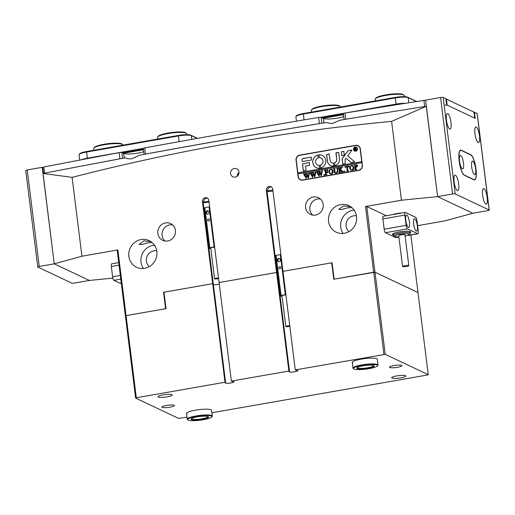 <?xml version="1.0" encoding="UTF-8"?>
<svg xmlns="http://www.w3.org/2000/svg" width="515" height="515" viewBox="0 0 515 515"><rect width="100%" height="100%" fill="white"/><g stroke="black" fill="none" stroke-linecap="round" stroke-linejoin="round"><path stroke-width="0.77" d="M230.585 173.523A4.416 4.184 -64.7 0 0 237.228 176.246A4.416 4.184 -64.7 0 0 236.662 168.798A4.416 4.184 -64.7 0 0 230.585 173.523M328.57 221.392A14.716 13.95 -64.7 0 0 336.263 232.246A14.716 13.95 -64.7 0 0 350.715 230.463A14.716 13.95 -64.7 0 0 356.528 216.493A14.716 13.95 -64.7 0 0 348.835 205.633A14.716 13.95 -64.7 0 0 334.383 207.416A14.716 13.95 -64.7 0 0 328.57 221.392M354.127 210.139A14.716 13.95 -64.7 0 0 340.698 227.121A14.716 13.95 -64.7 0 0 343.099 233.475M128.885 256.386A14.716 13.95 -64.7 0 0 136.572 267.246A14.716 13.95 -64.7 0 0 151.024 265.463A14.716 13.95 -64.7 0 0 156.837 251.487A14.716 13.95 -64.7 0 0 149.15 240.634A14.716 13.95 -64.7 0 0 134.698 242.411A14.716 13.95 -64.7 0 0 128.885 256.386M154.442 245.134A14.716 13.95 -64.7 0 0 141.007 262.116A14.716 13.95 -64.7 0 0 143.408 268.47M406.766 213.088A8.62 1.532 -7.1 0 1 407.487 213.307A8.62 1.532 -7.1 0 1 407.829 213.59M272.95 190.93A4.416 0.785 -7.1 0 1 267.06 191.284M213.39 284.615A4.416 0.785 172.9 0 0 219.306 284.254A4.416 0.785 -7.1 0 1 213.39 284.615M203.155 202.479A4.416 0.785 172.9 0 0 209.051 202.131M157.86 233.475A9.251 8.768 -64.7 0 0 162.695 240.299A9.251 8.768 -64.7 0 0 171.778 239.179A9.251 8.768 -64.7 0 0 175.435 230.392A9.251 8.768 -64.7 0 0 170.6 223.568A9.251 8.768 -64.7 0 0 161.517 224.688A9.251 8.768 -64.7 0 0 157.86 233.475M172.577 224.881A9.251 8.768 -64.7 0 0 162.103 235.477A9.251 8.768 -64.7 0 0 164.961 240.994M305.627 207.577A9.251 8.768 -64.7 0 0 310.461 214.401A9.251 8.768 -64.7 0 0 319.545 213.281A9.251 8.768 -64.7 0 0 323.201 204.494A9.251 8.768 -64.7 0 0 318.367 197.67A9.251 8.768 -64.7 0 0 309.283 198.79A9.251 8.768 -64.7 0 0 305.627 207.577M320.349 198.983A9.251 8.768 -64.7 0 0 309.876 209.579A9.251 8.768 -64.7 0 0 312.727 215.096M351.816 207.571L347.67 207.835L341.6 209.508L338.722 209.412L343.55 205.884L350.683 206.695M272.834 189.984L267.555 190.904L266.345 190.331A3.367 3.187 115.3 0 1 270.98 186.733A3.367 3.187 115.3 0 1 272.738 189.211L282.967 271.347L332.091 262.734L334.132 279.162L373.671 272.229L365.489 206.528L401.43 200.226L391.612 121.373C284.653 131.46 178.151 150.129 72.113 177.366L43.054 173.458A2165.581 384.254 -7.1 0 1 125.634 157.777C127.192 158.884 129.452 159.154 132.413 158.588L139.23 155.266A2165.581 384.254 -7.1 0 1 325.944 122.538L332.098 123.587L339.958 120.214A2165.581 384.254 -7.1 0 1 426.266 106.302L437.628 196.633L472.796 213.255L445.089 220.858L417.588 225.679M150.998 241.696L143.859 240.885L139.037 244.406L141.921 244.509L147.985 242.829L152.131 242.565M356.431 215.83A9.038 8.568 -64.7 0 0 346.086 226.175A9.038 8.568 -64.7 0 0 348.964 231.634M156.74 250.831A9.038 8.568 -64.7 0 0 146.402 261.176A9.038 8.568 -64.7 0 0 149.273 266.635M355.62 145.314L299.704 155.112A4.416 4.184 -64.7 0 0 296.048 160.159L298.095 176.587A4.416 4.184 -64.7 0 0 302.826 180.16L358.743 170.362A4.416 4.184 -64.7 0 0 362.399 165.315L360.352 148.893A4.416 4.184 -64.7 0 0 355.62 145.314L355.962 145.475M72.113 177.366L81.93 256.225L117.877 249.923L126.059 315.631L165.598 308.697L163.551 292.275L164.015 292.494M266.345 190.331L276.574 272.467L219.068 282.542L208.833 200.412A3.367 3.187 -64.7 0 0 203.773 198.339A3.367 3.187 -64.7 0 0 202.447 201.532L212.676 283.662L163.551 292.275M401.43 200.226L437.628 196.633L452.601 194.007L440.583 97.502A2.105 0.373 -7.1 0 1 443.183 97.438L445.855 98.7L446.621 104.86L475.242 118.386L474.469 112.225L477.141 113.487A2.105 0.373 -7.1 0 1 477.231 113.577L489.25 210.081A2.105 0.373 172.9 0 0 489.16 209.991L455.209 193.943A2.105 0.373 172.9 0 0 452.601 194.007M365.489 206.528L366.789 206.496L386.314 215.721M392.436 214.652A8.62 1.532 -7.1 0 1 402.164 212.946M282.967 271.347L331.718 262.817L333.765 279.246L375.004 272.216L385.233 354.346L295.269 369.918L282.999 271.36M266.976 190.634L277.205 272.763L276.574 272.467M295.269 369.918L295.874 370.201A4.416 0.785 -7.1 0 1 297.696 370.414A4.416 0.785 -7.1 0 1 297.882 370.607A4.416 0.785 -7.1 0 1 294.194 371.843A4.416 0.785 -7.1 0 1 289.308 371.882A4.416 0.785 -7.1 0 1 289.121 371.695A4.416 0.785 -7.1 0 1 289.482 371.321L288.883 371.038L276.607 272.48L219.068 282.542M212.676 283.662L213.307 283.965L212.708 283.675L163.982 292.217L166.03 308.646L126.091 315.644L136.321 397.773L135.625 398.095L178.615 418.405L186.997 417.137M81.93 256.225L54.23 263.828L89.391 280.45L112.837 278.119M42.797 167.607L42.204 167.324L54.23 263.828L43.054 173.458M417.993 292.559L410.854 234.995M366.789 206.496L374.972 272.203L418.026 292.546M374.972 272.203L373.671 272.229M126.059 315.631L125.396 315.959L126.091 315.644M391.612 121.373L426.266 106.302M125.364 315.946L117.182 250.245L117.877 249.923M208.929 201.178L203.657 202.105L203.077 201.828L225.583 382.516A4.416 0.785 172.9 0 0 225.222 382.896A4.416 0.785 172.9 0 0 225.409 383.083A4.416 0.785 172.9 0 0 230.295 383.044A4.416 0.785 172.9 0 0 233.984 381.802A4.416 0.785 172.9 0 0 233.797 381.615A4.416 0.785 172.9 0 0 231.969 381.396L231.37 381.113L219.094 282.561M207.654 198.288A3.367 3.187 -64.7 0 0 203.657 202.105M267.555 190.904A3.367 3.187 115.3 0 1 271.553 187.087M358.253 145.739A4.416 4.184 -64.7 0 0 356.464 145.462M299.273 178.731A4.416 4.184 -64.7 0 0 300.618 179.935M239.005 172.48A4.416 4.184 -64.7 0 0 237.222 176.246M393.338 234.937A9.251 1.642 -7.1 0 1 392.816 234.763A9.251 1.642 -7.1 0 1 392.533 234.055A9.251 1.642 -7.1 0 1 400.979 231.647A9.251 1.642 -7.1 0 1 410.384 231.679A9.251 1.642 -7.1 0 1 410.59 231.802A9.251 1.642 -7.1 0 1 410.03 232.864M413.68 224.089A6.309 1.674 80.1 0 0 416.59 231.158A6.309 1.674 80.1 0 0 417.317 225.808A6.309 1.674 80.1 0 0 414.414 218.733A6.309 1.674 80.1 0 0 413.68 224.089M405.801 220.362A6.309 1.674 80.1 0 0 408.704 227.437A6.309 1.674 80.1 0 0 409.438 222.081A6.309 1.674 80.1 0 0 406.528 215.006A6.309 1.674 80.1 0 0 405.801 220.362M398.9 237.087L395.932 237.608A3.154 0.837 -99.9 0 1 395.771 237.582L398.893 237.035M418.264 231.081L416.983 220.813A3.154 0.837 80.1 0 0 415.689 217.304L405.382 212.438A3.154 0.837 80.1 0 0 405.221 212.412A3.154 0.837 80.1 0 0 404.854 215.083L406.135 225.351A3.154 0.837 80.1 0 0 407.429 228.86L417.736 233.733A3.154 0.837 80.1 0 0 417.897 233.759A3.154 0.837 80.1 0 0 418.264 231.081M404.854 215.083L382.89 218.933L384.171 229.201L406.135 225.351M407.964 235.258L417.736 233.733M407.429 228.86L385.465 232.709L395.771 237.582M385.465 232.709A3.154 0.837 -99.9 0 1 384.171 229.201M382.89 218.933A3.154 0.837 -99.9 0 1 383.257 216.261L405.221 212.412M417.897 233.759L408.414 235.419A3.154 0.837 -99.9 0 1 408.253 235.394M121.18 282.329A9.251 1.642 -7.1 0 1 120.961 281.647A9.251 1.642 -7.1 0 1 121.077 281.525M121.366 283.842L113.886 280.308A3.154 0.837 -99.9 0 1 112.592 276.8L111.317 266.532A3.154 0.837 -99.9 0 1 111.684 263.854L118.72 262.618M405.131 236.057A7.358 1.307 172.9 0 0 409.065 234.615A7.358 1.307 172.9 0 0 408.453 233.913A7.358 1.307 172.9 0 0 399.531 234.306A7.358 1.307 172.9 0 0 394.702 236.404A7.358 1.307 172.9 0 0 395.263 236.636A7.358 1.307 172.9 0 0 398.874 236.836M394.702 236.404L393.55 235.535A8.407 1.494 -7.1 0 1 393.383 235.291A8.407 1.494 -7.1 0 1 399.801 233.018A8.407 1.494 -7.1 0 1 409.264 232.696A8.407 1.494 -7.1 0 1 410.075 233.211A8.407 1.494 -7.1 0 1 409.972 233.495L409.065 234.615M402.865 266.654A3.154 0.56 172.9 0 0 406.412 266.538A3.154 0.56 172.9 0 0 408.82 265.682A3.154 0.56 172.9 0 0 408.517 265.489A3.154 0.56 172.9 0 0 404.97 265.611A3.154 0.56 172.9 0 0 402.563 266.461A3.154 0.56 172.9 0 0 402.865 266.654M408.82 265.682L404.983 234.885A3.154 0.56 172.9 0 0 404.681 234.692A3.154 0.56 172.9 0 0 401.134 234.814A3.154 0.56 172.9 0 0 398.726 235.664L402.563 266.461M354.7 150.837A1.893 1.796 -64.7 0 0 357.339 148.829A1.893 1.796 -64.7 0 0 356.322 147.419M357.281 148.796A1.893 1.796 -64.7 0 0 354.429 147.631A1.893 1.796 -64.7 0 0 354.674 150.824A1.893 1.796 -64.7 0 0 357.281 148.796M353.483 149.466A2.105 1.996 -64.7 0 0 356.65 150.76A2.105 1.996 -64.7 0 0 356.38 147.213A2.105 1.996 -64.7 0 0 353.483 149.466M356.412 147.226A2.105 1.996 -64.7 0 0 353.548 149.492A2.105 1.996 -64.7 0 0 354.616 151.03M354.597 161.755L347.741 155.884L351.887 150.271L348.649 150.522A1.049 0.998 -64.7 0 0 347.992 150.927L342.269 158.466A1.049 0.998 -64.7 0 0 342.057 159.257L342.765 164.098L345.43 163.422L344.979 159.824A0.631 0.599 115.3 0 1 345.108 159.347L345.964 158.227L350.895 162.373A1.049 0.998 -64.7 0 0 351.681 162.579L354.597 161.755M351.751 150.052L348.707 150.554A1.049 0.998 -64.7 0 0 348.05 150.953L342.333 158.491A1.049 0.998 -64.7 0 0 342.115 159.29L342.797 164.111M325.77 160.403A6.83 6.476 -64.7 0 0 322.203 155.363A6.83 6.476 -64.7 0 0 319.017 154.796L319.319 157.693A3.888 3.689 115.3 0 1 320.259 165.218L320.671 168.09A6.83 6.476 -64.7 0 0 325.77 160.403M322.229 155.382A6.83 6.476 -64.7 0 0 319.081 154.828L319.249 157.68M320.974 158.041A3.888 3.689 115.3 0 1 320.317 165.244L320.542 168.09M335.593 172.892L336.353 172.982L337.55 170.929L337.151 168.444L336.507 168.225L338.104 167.948L337.576 168.405L337.808 170.806C338.027 172.094 337.525 172.879 336.289 173.156L335.098 173.085L334.473 172.48L333.997 169.538L333.257 168.798L335.168 168.463L334.653 168.875L334.898 171.508L335.568 172.879L336.295 172.956L337.492 170.896L337.087 168.418L336.688 168.328M333.765 168.939L333.437 168.901M341.638 167.999L340.383 169.68L343.666 171.798L341.574 172.165L341.606 171.392L339.797 170.059L340.093 172.049L340.73 172.313L338.819 172.647L339.353 171.682L338.87 168.186L338.233 167.922L340.145 167.587L339.61 168.553L339.791 169.976L341.278 167.98L340.885 167.459L342.552 167.163L341.638 167.999M340.093 172.049L340.563 172.203M338.876 172.634L339.411 171.707L338.716 168.057M339.791 169.976L341.342 168.006L341.007 167.568M344.632 171.695L344.2 171.366L344.535 170.909L344.966 171.231L344.632 171.695L344.2 171.366L344.535 170.909L344.966 171.231M345.179 167.729L345.121 166.718L348.88 166.055L349.073 167.047L347.31 166.532L347.767 170.208L348.513 170.948L346.601 171.283L347.123 170.864L346.672 166.648L345.668 166.873L345.179 167.729M349.003 167.098L347.979 166.416M347.928 170.761L348.501 170.851M349.621 168.321L350.136 166.39L351.597 165.515L352.801 165.669L354.082 167.53C354.185 169.017 353.535 169.963 352.151 170.375L350.889 170.227L349.621 168.321L350.136 166.39M362.2 165.354A4.204 3.985 -64.7 0 1 358.717 170.156L302.801 179.96A4.204 3.985 -64.7 0 1 298.294 176.548L297.966 173.883L361.865 162.682L362.412 165.45M357.783 165.804L356.496 167.336L355.698 167.388L356.032 169.332L356.618 169.525L354.7 169.86L355.234 168.901L354.7 165.334L354.114 165.141L357.114 164.903L357.783 165.804M356.032 169.332L356.605 169.435M354.758 169.853L355.292 168.926L354.919 165.907L354.294 165.244M328.763 171.978L329.278 170.047L330.739 169.171L331.943 169.326L333.224 171.186C333.327 172.673 332.677 173.619 331.287 174.031L330.031 173.883L328.763 171.978L329.278 170.047M327.836 170.819L326.774 170.13L325.75 170.311L326.008 172.345L327.456 171.418L327.643 172.931L326.858 172.396L326.027 172.544L326.31 174.463L326.954 174.727L325.042 175.061L325.564 174.656L325.197 171.077L324.45 170.336L327.765 169.757L327.836 170.819M327.881 170.806L326.774 170.13M327.514 172.95L326.858 172.396M326.31 174.463L326.78 174.624M325.094 175.049L325.635 174.128L324.939 170.471M324.154 175.28L323.723 174.958L324.057 174.495L324.489 174.823L324.154 175.28L323.723 174.958L324.057 174.495L324.489 174.823M321.341 171.019L322.693 170.78L322.229 171.18L321.296 175.782L319.809 173.175L319.068 176.175L316.422 171.746L318.116 171.45L317.723 171.959L319.197 175.016L319.551 172.667L318.482 171.386L320.259 171.077L319.828 171.604L321.251 174.611L321.881 171.225L321.341 171.019M319.113 176.169L317.028 172.081L316.442 171.875M319.197 175.016L319.615 172.692L318.701 171.501M321.251 174.611L321.682 171.006M314.897 172.145L316.249 171.907L315.785 172.306L314.852 176.915L313.365 174.302L312.631 177.302L309.978 172.873L311.672 172.577L311.279 173.085L312.76 176.143L313.114 173.793L312.039 172.512L313.815 172.203L313.384 172.737L314.807 175.744L315.438 172.351L314.897 172.145M312.669 177.295L310.59 173.207L309.998 173.008M312.76 176.143L313.172 173.825L312.257 172.628M314.807 175.744L315.238 172.139M308.459 173.278L309.811 173.04L309.348 173.439L308.408 178.042L306.921 175.435L306.187 178.435L303.535 174.006L305.234 173.709L304.835 174.218L306.316 177.269L306.67 174.926L305.595 173.645L307.371 173.33L306.94 173.864L308.363 176.87L309 173.478L308.459 173.278M306.225 178.422L304.146 174.34L303.554 174.134M306.316 177.269L306.728 174.952L305.813 173.761M308.363 176.87L308.794 173.265M361.865 162.682L361.736 161.659L297.837 172.853L296.254 160.126A4.204 3.985 -64.7 0 1 299.73 155.318L355.646 145.52A4.204 3.985 -64.7 0 1 357.951 145.822L358.376 146.022A4.204 3.985 -64.7 0 1 359.599 146.942M361.736 161.659L360.152 148.925A4.204 3.985 -64.7 0 0 357.951 145.822M311.491 159.972L311.272 157.114L302.788 158.562A1.049 0.998 -64.7 0 0 301.919 159.759L302.395 161.568L311.491 159.972M305.556 166.049L309.509 165.354L309.29 162.495L302.434 163.912L303.425 170.993L306.09 170.311L305.556 166.049M333.508 163.036A3.154 2.987 115.3 0 1 330.167 160.474L329.104 153.946L326.581 154.648L327.373 160.963A6.096 5.781 -64.7 0 0 333.862 165.914L333.565 163.062A3.154 2.987 115.3 0 1 331.847 162.817M318.302 157.873L317.89 154.996A6.83 6.476 -64.7 0 0 312.785 160.983A6.83 6.476 -64.7 0 0 316.358 167.723A6.83 6.476 -64.7 0 0 319.545 168.289L319.242 165.392A3.888 3.689 115.3 0 1 318.302 157.873M341.368 151.796L341.715 155.678L344.381 155.002L343.82 151.41L341.368 151.796L341.748 155.691M336.656 159.335A3.154 2.987 115.3 0 1 334.538 162.811L334.962 165.688A6.096 5.781 -64.7 0 0 339.449 158.845L338.664 152.524L336.076 152.723L336.713 159.367A3.154 2.987 115.3 0 1 334.596 162.843L334.834 165.688M356.219 149.569L356.831 149.929L356.232 150.039L355.093 149.144L355.53 150.161L354.616 150.322L354.333 148.062L356.142 148.314L355.665 148.97L356.824 149.871M354.674 150.309L354.423 148.114M355.852 147.927L356.142 148.314M361.794 161.684L297.895 172.886L298.018 173.87M300.496 179.651L300.921 179.851A4.204 3.985 -64.7 0 0 302.408 180.218M338.561 152.356L335.928 153.045L336.713 159.367M343.853 151.429L341.432 151.828M319.377 165.431L319.3 165.424A3.888 3.689 115.3 0 1 317.652 165.077M318.077 155.028L317.948 155.021A6.83 6.476 -64.7 0 0 312.85 160.995A6.83 6.476 -64.7 0 0 316.39 167.736M329.272 153.985L326.645 154.674L327.431 160.995A6.096 5.781 -64.7 0 0 330.585 165.476M309.322 162.515L302.498 163.944L303.457 171.006M351.133 162.515A1.049 0.998 -64.7 0 1 350.96 162.399L345.964 158.227M311.305 157.133L302.852 158.588A1.049 0.998 -64.7 0 0 301.977 159.792L302.286 161.562M356.258 150.032L355.337 149.105M354.397 148.088L356.206 148.346M356.283 149.595L356.889 149.897L356.283 149.595M355.08 149.054L355.839 148.436L354.964 148.114L355.08 149.054L355.781 148.41L355.228 148.005M356.097 169.364L356.489 169.454L356.097 169.364M354.758 165.36L354.359 165.27L354.758 165.36M354.172 165.167L357.146 164.916M357.082 166.01L355.871 165.032L355.421 165.18L355.672 167.208L356.316 167.208L357.082 166.01L355.936 165.064M355.871 165.032L356.496 165.115M356.316 167.208L357.024 165.984M355.672 167.208L356.258 167.175M350.194 166.416L351.597 165.515M351.655 165.54L352.827 165.682M350.921 170.24L349.679 168.353M351.146 169.905L352.176 170.208L353.393 167.781L352.363 165.817M351.442 170.117L352.118 170.182L353.329 167.755L352.389 165.83M352.704 166.049L351.558 165.721L350.631 166.364L350.387 168.173L351.088 169.873M345.237 167.723L345.121 166.718M345.179 166.744L348.887 166.094M348.848 166.706L348.037 166.442L348.848 166.706M347.992 170.787L348.404 170.871L347.992 170.787M346.801 171.154L347.123 170.864M347.187 170.89L346.672 166.648M344.593 170.935L345.024 171.263M344.69 171.72L344.258 171.398M343.003 171.553L343.653 171.695M341.96 171.778L339.797 170.059M338.291 167.954L340.151 167.626M341.4 167.748L341.065 167.6L341.4 167.748M340.949 167.484L342.559 167.201M336.565 168.257L338.104 167.987M335.13 173.098L334.473 172.48M334.538 172.506L333.997 169.538M334.061 169.564L333.495 168.926M333.314 168.823L335.175 168.502M337.151 168.444L336.752 168.353L337.151 168.444M329.336 170.072L330.739 169.171M330.797 169.197L331.969 169.338M330.064 173.896L328.821 172.004M330.289 173.561L331.319 173.864L332.536 171.437L331.499 169.474M330.579 173.774L331.254 173.838L332.471 171.411L331.531 169.487M331.847 169.705L330.701 169.377L329.774 170.021L329.523 171.823L330.224 173.529M326.832 172.197L326.008 172.345M326.896 172.229L327.328 171.444M327.572 172.982L326.922 172.422L327.572 172.982M324.514 170.368L327.778 169.796M324.115 174.527L324.547 174.849M324.218 175.312L323.781 174.984M321.386 170.916L322.68 170.69M321.16 175.808L319.809 173.175M317.028 172.081L316.5 171.907L317.028 172.081M316.48 171.772L318.122 171.489M318.54 171.411L320.259 171.109M314.942 172.042L316.242 171.817M314.716 176.935L313.365 174.302M310.59 173.207L310.056 173.034L310.59 173.207M310.043 172.905L311.678 172.615M312.096 172.544L313.815 172.242M308.498 173.175L309.798 172.943M308.273 178.068L306.921 175.435M304.146 174.34L303.612 174.167L304.146 174.34M303.599 174.031L305.234 173.748M305.653 173.671L307.378 173.368M218.515 278.132A2.105 0.373 172.9 0 0 216.145 278.235A2.105 0.373 172.9 0 0 214.588 278.795A2.105 0.373 172.9 0 0 214.671 278.885A2.105 0.373 172.9 0 0 216.519 278.924A2.105 0.373 172.9 0 0 218.56 278.467M214.678 247.335A2.105 0.373 172.9 0 0 212.309 247.432A2.105 0.373 172.9 0 0 210.751 247.992L214.588 278.795M207.558 220.182A1.049 0.998 -64.7 0 0 209.135 220.832A1.049 0.998 -64.7 0 0 209 219.062A1.049 0.998 -64.7 0 0 207.558 220.182M210.815 248.545A3.785 0.67 -7.1 0 1 209.077 248.204A3.785 0.67 -7.1 0 1 209.824 247.689L214.086 246.943A3.785 0.67 -7.1 0 1 214.626 246.923M209.077 248.204L204.095 208.163A3.785 0.67 -7.1 0 1 204.841 207.654L209.824 247.689M207.384 210.635L206 211.787L206.219 213.564L207.828 214.189L209.219 213.036L208.993 211.259L207.384 210.635L207.996 210.918L206.605 212.071L206.818 213.796M204.841 207.654L209.096 206.908L214.086 246.943M209.096 206.908A3.785 0.67 -7.1 0 1 209.644 206.882M209.534 220.22A1.049 0.998 -64.7 0 0 209.335 220.632M209 211.311L207.996 210.918M206.605 212.071L206 211.787M289.784 325.86A2.105 0.373 172.9 0 0 287.415 325.944A2.105 0.373 172.9 0 0 285.825 326.51A2.105 0.373 172.9 0 0 285.915 326.6A2.105 0.373 172.9 0 0 287.788 326.639A2.105 0.373 172.9 0 0 289.823 326.169M285.947 295.063A2.105 0.373 172.9 0 0 283.578 295.147A2.105 0.373 172.9 0 0 281.988 295.713L285.825 326.51M278.795 267.903A1.049 0.998 -64.7 0 0 280.372 268.553A1.049 0.998 -64.7 0 0 280.244 266.776A1.049 0.998 -64.7 0 0 278.795 267.903M282.053 296.267A3.785 0.67 -7.1 0 1 280.315 295.919A3.785 0.67 -7.1 0 1 281.061 295.41L285.323 294.664A3.785 0.67 -7.1 0 1 285.896 294.638M280.315 295.919L275.332 255.878A3.785 0.67 -7.1 0 1 276.079 255.369L281.061 295.41M278.628 258.35L277.237 259.502L277.456 261.285L279.066 261.91L280.456 260.757L280.231 258.981L278.628 258.35L279.233 258.639L277.843 259.792L278.061 261.517M276.079 255.369L280.334 254.622L285.323 294.664M280.334 254.622A3.785 0.67 -7.1 0 1 280.881 254.603M280.772 267.935A1.049 0.998 -64.7 0 0 280.572 268.354M280.237 259.032L279.233 258.639M277.843 259.792L277.237 259.502M93.82 148.114L94.367 147.438A14.085 2.498 -7.1 0 1 107.835 143.698A14.085 2.498 -7.1 0 1 121.855 144.007A14.085 2.498 -7.1 0 1 121.862 144.013A14.085 2.498 -7.1 0 1 121.875 144.02L122.551 144.535A14.716 2.614 172.9 0 0 107.899 144.2A14.716 2.614 172.9 0 0 93.82 148.114A14.716 2.614 172.9 0 0 93.64 148.61L93.846 150.251M122.873 145.166L122.853 144.972A14.716 2.614 172.9 0 0 122.551 144.535A14.716 2.614 172.9 0 0 122.544 144.528M311.446 109.972L311.987 109.296A14.085 2.498 -7.1 0 1 324.656 105.659A14.085 2.498 -7.1 0 1 339.057 105.633A14.085 2.498 -7.1 0 1 339.488 105.871L340.177 106.393A14.716 2.614 172.9 0 0 339.726 106.142A14.716 2.614 172.9 0 0 324.682 106.167A14.716 2.614 172.9 0 0 311.446 109.972A14.716 2.614 172.9 0 0 311.266 110.468L311.472 112.109M340.499 107.023L340.479 106.83A14.716 2.614 172.9 0 0 340.177 106.393M157.725 136.913L158.266 136.237A14.085 2.498 -7.1 0 1 158.459 136.037A14.085 2.498 -7.1 0 1 172.261 132.432A14.085 2.498 -7.1 0 1 185.767 132.812L186.456 133.334A14.716 2.614 172.9 0 0 172.351 132.934A14.716 2.614 172.9 0 0 157.925 136.7A14.716 2.614 172.9 0 0 157.725 136.913A14.716 2.614 172.9 0 0 157.545 137.408L157.745 139.056M186.861 134.653L186.752 133.771A14.716 2.614 172.9 0 0 186.456 133.334M375.345 98.771L375.892 98.101A14.085 2.498 -7.1 0 1 375.989 97.985A14.085 2.498 -7.1 0 1 389.662 94.316A14.085 2.498 -7.1 0 1 403.387 94.676L404.082 95.191A14.716 2.614 172.9 0 0 389.739 94.824A14.716 2.614 172.9 0 0 375.454 98.655A14.716 2.614 172.9 0 0 375.345 98.771A14.716 2.614 172.9 0 0 375.165 99.266L375.371 100.914M404.507 96.666L404.378 95.629A14.716 2.614 172.9 0 0 404.082 95.191M42.848 167.497L43.807 167.014A2102.507 373.06 -7.1 0 1 119.145 152.659A2.105 0.373 -7.1 0 1 121.862 152.575L122.583 158.35M143.743 151.68A11.562 2.054 -7.1 0 1 132.593 153.798A11.562 2.054 -7.1 0 1 123.684 153.438L121.862 152.575M143.434 148.539A2.105 0.373 -7.1 0 1 143.344 148.449A2.105 0.373 -7.1 0 1 144.734 147.914A2102.507 373.06 -7.1 0 1 318.637 117.439A2.105 0.373 -7.1 0 1 321.154 117.388L323.375 118.437A11.562 2.054 172.9 0 0 332.574 118.772A11.562 2.054 172.9 0 0 343.788 116.557M343.511 113.725A2.105 0.373 -7.1 0 1 343.428 113.635A2.105 0.373 -7.1 0 1 345.018 113.075A2102.507 373.06 -7.1 0 1 423.922 100.399L425.628 100.316M445.874 98.88L473.948 112.128M120.645 158.71A2.105 0.373 172.9 0 0 119.911 158.82L119.145 152.659M61.832 169.834A2102.507 373.06 -7.1 0 1 119.911 158.82M474.766 118.199L473.929 111.967M446.402 98.957L447.168 105.118L474.695 118.128M447.168 105.118L445.082 105.169M345.018 113.075L345.784 119.229A2102.507 373.06 -7.1 0 1 406.451 109.438M345.784 119.229A2.105 0.373 172.9 0 0 345.108 119.364M320.246 123.491A2.105 0.373 172.9 0 0 319.403 123.6L318.637 117.439M144.734 147.914L145.5 154.075A2102.507 373.06 -7.1 0 1 319.403 123.6M145.5 154.075A2.105 0.373 172.9 0 0 144.786 154.243M37.859 267.092L71.817 283.134A2.105 0.373 172.9 0 0 74.418 283.07L89.391 280.45L54.23 263.828L39.249 266.455A2.105 0.373 172.9 0 0 37.769 267.002A2.105 0.373 172.9 0 0 37.859 267.092M25.84 170.587A2.105 0.373 -7.1 0 1 25.75 170.497A2.105 0.373 -7.1 0 1 27.231 169.95L39.249 266.455M42.204 167.324L27.231 169.95M474.952 133.707A7.886 2.092 80.1 0 0 478.583 142.552A7.886 2.092 80.1 0 0 479.497 135.857A7.886 2.092 80.1 0 0 475.866 127.018A7.886 2.092 80.1 0 0 474.952 133.707M482.626 195.307A7.886 2.092 80.1 0 0 486.257 204.146A7.886 2.092 80.1 0 0 487.171 197.457A7.886 2.092 80.1 0 0 483.534 188.619A7.886 2.092 80.1 0 0 482.626 195.307M446.454 120.24A7.886 2.092 80.1 0 0 450.091 129.085A7.886 2.092 80.1 0 0 451.005 122.39A7.886 2.092 80.1 0 0 447.368 113.551A7.886 2.092 80.1 0 0 446.454 120.24M454.127 181.84A7.886 2.092 80.1 0 0 457.764 190.679A7.886 2.092 80.1 0 0 458.672 183.99A7.886 2.092 80.1 0 0 455.041 175.151A7.886 2.092 80.1 0 0 454.127 181.84M476.002 169.184L475.95 168.772A12.618 3.341 80.1 0 0 470.781 154.732L461.26 150.232A12.618 3.341 80.1 0 0 460.616 150.129A12.618 3.341 80.1 0 0 459.155 160.835L459.206 161.246A12.618 3.341 80.1 0 0 464.382 175.287L473.897 179.786A12.618 3.341 80.1 0 0 474.54 179.889A12.618 3.341 80.1 0 0 476.002 169.184L475.944 169.19M474.469 112.225L474.032 112.302M489.25 210.081A2.105 0.373 172.9 0 1 487.769 210.629L472.796 213.255L437.628 196.633L425.609 100.129L440.583 97.502M143.428 149.118L122.358 152.807M81.196 159.817A10.512 1.867 -7.1 0 1 87.235 158.221L143.363 148.378M197.194 138.406L191.342 135.645A10.512 1.867 172.9 0 0 178.325 135.96L86.469 152.06A10.512 1.867 172.9 0 0 79.194 154.436A10.512 1.867 172.9 0 0 79.065 154.79L79.728 160.094M79.194 154.436L79.741 153.76A9.882 1.751 -7.1 0 1 86.572 151.526L178.428 135.432A9.882 1.751 -7.1 0 1 190.666 135.13L197.49 138.355M343.479 114.053L322.049 117.813M416.481 101.571L408.17 97.638A10.512 1.867 172.9 0 0 395.153 97.959L303.296 114.06A10.512 1.867 172.9 0 0 296.022 116.435A10.512 1.867 172.9 0 0 295.893 116.789L296.44 121.167M320.697 117.304L395.919 104.12A10.512 1.867 -7.1 0 1 405.537 103.296M296.022 116.435L296.563 115.759A9.882 1.751 -7.1 0 1 303.399 113.525L395.256 97.425A9.882 1.751 -7.1 0 1 407.494 97.129L416.783 101.519M143.505 149.762L123.375 153.29M343.556 114.703L323.066 118.296M471.676 166.944A6.83 1.809 80.1 0 0 474.289 174.43A6.83 1.809 80.1 0 0 475.615 168.804A6.83 1.809 80.1 0 0 472.017 161.491A6.83 1.809 80.1 0 0 471.676 166.944M459.547 161.214A6.83 1.809 80.1 0 0 462.161 168.701A6.83 1.809 80.1 0 0 463.487 163.075A6.83 1.809 80.1 0 0 459.895 155.755A6.83 1.809 80.1 0 0 459.547 161.214M459.245 161.066A12.618 3.341 80.1 0 0 464.414 175.106L473.813 179.548A12.618 3.341 80.1 0 0 474.457 179.658A12.618 3.341 80.1 0 0 475.757 167.806A12.618 3.341 80.1 0 0 470.742 154.912L461.343 150.47A12.618 3.341 80.1 0 0 460.706 150.361A12.618 3.341 80.1 0 0 459.245 161.066M187.969 419.925A12.193 2.163 172.9 0 0 193.016 420.684A12.193 2.163 172.9 0 0 211.774 416.963A12.193 2.163 172.9 0 0 206.631 415.438A12.193 2.163 172.9 0 0 193.106 417.053A12.193 2.163 172.9 0 0 187.969 419.925L187.511 419.583A12.618 2.24 -7.1 0 1 187.254 419.204A12.618 2.24 -7.1 0 1 193.795 416.384A12.618 2.24 -7.1 0 1 206.818 414.935A12.618 2.24 -7.1 0 1 212.289 416.088L211.575 410.339A12.618 2.24 172.9 0 0 211.041 409.798A12.618 2.24 172.9 0 0 197.084 409.908A12.618 2.24 172.9 0 0 186.539 413.455A12.618 2.24 172.9 0 0 187.074 413.996M353.702 368.882A12.193 2.163 172.9 0 0 364.42 369.319A12.193 2.163 172.9 0 0 376.748 366.5A12.193 2.163 172.9 0 0 377.508 365.92A12.193 2.163 172.9 0 0 368.849 364.523A12.193 2.163 172.9 0 0 354.372 367.53A12.193 2.163 172.9 0 0 353.702 368.882L353.245 368.54A12.618 2.24 -7.1 0 1 352.987 368.161A12.618 2.24 -7.1 0 1 353.934 367.137A12.618 2.24 -7.1 0 1 367.807 364.111A12.618 2.24 -7.1 0 1 378.023 365.045L377.308 359.296A12.618 2.24 172.9 0 0 376.774 358.755A12.618 2.24 172.9 0 0 362.818 358.865A12.618 2.24 172.9 0 0 352.273 362.412A12.618 2.24 172.9 0 0 352.807 362.953M289.482 371.321L277.205 272.763L276.607 272.48M401.739 365.38A6.309 1.12 172.9 0 0 394.76 365.431A6.309 1.12 172.9 0 0 389.488 367.208A6.309 1.12 172.9 0 0 389.758 367.478A6.309 1.12 172.9 0 0 396.737 367.42A6.309 1.12 172.9 0 0 402.003 365.65A6.309 1.12 172.9 0 0 401.739 365.38M171.894 394.664A7.146 1.268 172.9 0 0 163.982 394.728A7.146 1.268 172.9 0 0 158.008 396.737A7.146 1.268 172.9 0 0 158.311 397.039A7.146 1.268 172.9 0 0 166.223 396.981A7.146 1.268 172.9 0 0 172.197 394.966A7.146 1.268 172.9 0 0 171.894 394.664M174.096 405.273A6.309 1.12 172.9 0 0 167.118 405.331A6.309 1.12 172.9 0 0 161.845 407.108A6.309 1.12 172.9 0 0 162.109 407.378A6.309 1.12 172.9 0 0 169.087 407.32A6.309 1.12 172.9 0 0 174.36 405.543A6.309 1.12 172.9 0 0 174.096 405.273M405.537 375.712A7.146 1.268 172.9 0 0 397.625 375.776A7.146 1.268 172.9 0 0 391.651 377.785A7.146 1.268 172.9 0 0 391.954 378.094A7.146 1.268 172.9 0 0 399.865 378.029A7.146 1.268 172.9 0 0 405.839 376.014A7.146 1.268 172.9 0 0 405.537 375.712M383.933 354.378L373.703 272.248M288.883 371.038L231.37 381.113M331.718 262.817L332.123 263.011M211.877 412.773L427.527 374.978L428.223 374.663L385.233 354.346M136.321 397.773L224.984 382.233L225.583 382.516M428.223 374.663L417.993 292.526L375.004 272.216M224.984 382.233L212.708 283.675M135.625 398.095L125.396 315.959M204.751 416.159A8.832 1.564 -7.1 0 1 208.408 416.706A8.832 1.564 -7.1 0 1 204.687 418.785A8.832 1.564 -7.1 0 1 194.895 419.957A8.832 1.564 -7.1 0 1 191.168 418.85A8.832 1.564 -7.1 0 1 204.751 416.159M191.426 418.618A8.407 1.494 172.9 0 0 191.426 418.689A8.407 1.494 172.9 0 0 195.082 419.455A8.407 1.494 172.9 0 0 203.76 418.489A8.407 1.494 172.9 0 0 208.118 416.609A8.407 1.494 172.9 0 0 208.099 416.538M212.289 416.088A12.618 2.24 -7.1 0 1 212.135 416.513L211.774 416.963M357.455 367.388A8.832 1.564 -7.1 0 1 366.377 365.341A8.832 1.564 -7.1 0 1 374.141 365.663A8.832 1.564 -7.1 0 1 373.658 366.641A8.832 1.564 -7.1 0 1 363.178 368.824A8.832 1.564 -7.1 0 1 356.901 367.807A8.832 1.564 -7.1 0 1 357.455 367.388M357.159 367.575A8.407 1.494 172.9 0 0 357.159 367.646A8.407 1.494 172.9 0 0 363.976 368.264A8.407 1.494 172.9 0 0 373.221 366.249A8.407 1.494 172.9 0 0 373.851 365.566A8.407 1.494 172.9 0 0 373.832 365.495M378.023 365.045A12.618 2.24 -7.1 0 1 377.868 365.47L377.508 365.92M202.447 201.532L203.077 201.828M300.033 155.266L299.704 155.112M120.774 279.098L113.886 280.308M119.042 265.18L111.317 266.532M112.592 276.8L120.323 275.441M302.801 179.96L303.123 180.108M424.688 106.547L423.922 100.399M43.807 167.014L44.573 173.169M124.257 158.034L123.684 153.438M323.929 122.879L323.375 118.437M321.154 117.388L321.881 123.22M443.183 97.438L455.209 193.943M489.16 209.991L477.141 113.487M460.05 150.444L461.26 150.232M86.572 151.526L87.389 158.639M178.428 135.432L179.033 141.67M190.666 135.13L191.342 135.645L191.805 139.372M303.399 113.525L304.024 119.886M395.256 97.425L396.164 104.79M407.494 97.129L408.17 97.638L408.807 102.781M409.863 231.505L410.075 233.211M393.17 233.585L393.383 235.291M474 112.038L474.759 118.16M42.777 167.427L43.517 173.375M143.344 148.449L144.078 154.371M343.428 113.635L344.155 119.525M25.75 170.497L37.769 267.002M460.706 150.361L460.011 150.483M474.457 179.658L473.852 179.761M187.254 419.204L186.539 413.455M352.273 362.412L352.987 368.161"/></g></svg>

